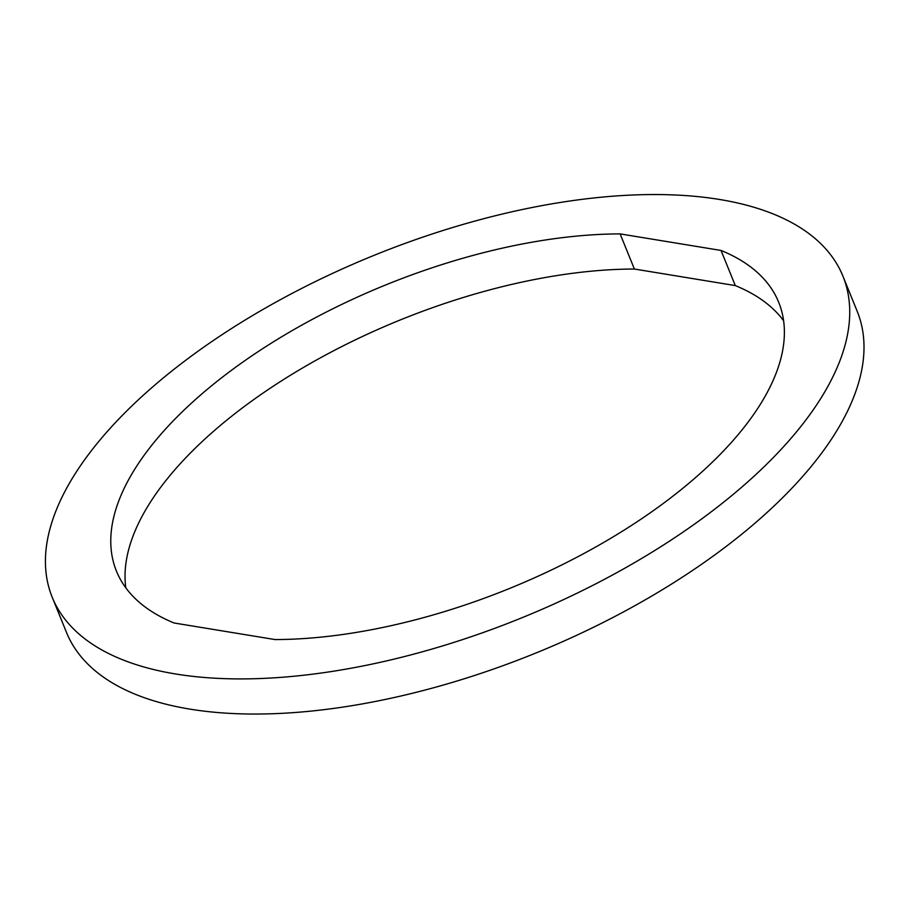 <?xml version="1.0" encoding="UTF-8"?>
<svg xmlns="http://www.w3.org/2000/svg" width="909" height="909" viewBox="0 0 909 909"><rect width="100%" height="100%" fill="white"/><g stroke="black" fill="none" stroke-linecap="round" stroke-linejoin="round"><path stroke-width="1.36" d="M783.603 320.741A357.373 163.904 -22.1 0 0 735.301 285.585L721.042 250.452A357.373 163.904 157.9 0 1 778.695 302.277A357.373 163.904 157.9 0 1 640.118 519.755A357.373 163.904 157.9 0 1 275.029 639.561L174.119 622.995A357.373 163.904 157.9 0 1 116.466 571.182A357.373 163.904 157.9 0 1 255.043 353.692A357.373 163.904 157.9 0 1 620.12 233.897L721.042 250.452M735.301 285.585L634.391 269.03L620.12 233.897M634.391 269.03A357.373 163.904 -22.1 0 0 285.631 378.246A357.373 163.904 -22.1 0 0 125.817 587.839M743.846 485.338A426.707 195.708 157.9 0 1 336.728 670.694A426.707 195.708 157.9 0 1 52.222 597.27A426.707 195.708 157.9 0 1 373.951 255.395A426.707 195.708 157.9 0 1 842.938 276.188A426.707 195.708 157.9 0 1 743.846 485.338M842.938 276.188L857.21 311.321A426.707 195.708 157.9 0 1 758.106 520.471A426.707 195.708 157.9 0 1 350.999 705.827A426.707 195.708 157.9 0 1 66.482 632.403L52.222 597.27"/></g></svg>
